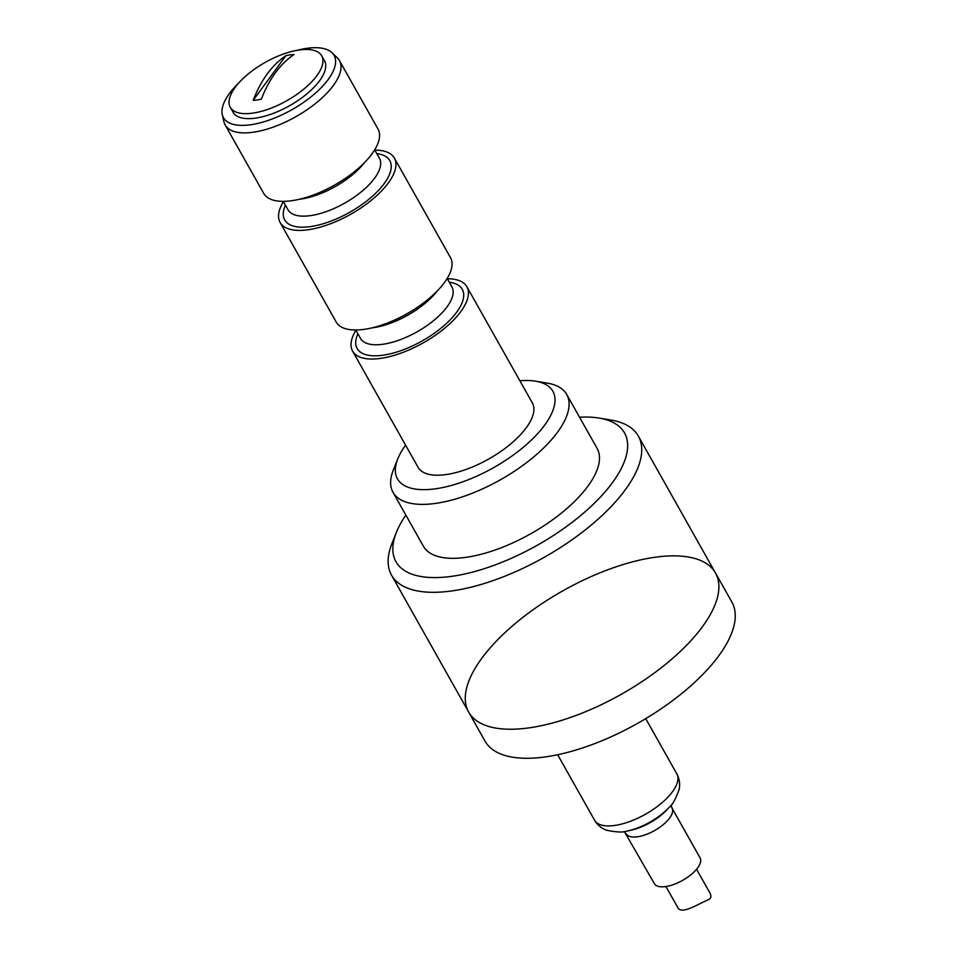 <?xml version="1.0" encoding="UTF-8"?>
<svg xmlns="http://www.w3.org/2000/svg" width="956" height="956" viewBox="0 0 956 956"><rect width="100%" height="100%" fill="white"/><g stroke="black" fill="none" stroke-linecap="round" stroke-linejoin="round"><path stroke-width="1.43" d="M405.858 515.105A131.163 55.018 -29.4 0 0 396.429 532.277L392.008 543.366A141.655 59.415 -29.4 0 0 391.518 575.154A141.655 59.415 -29.4 0 0 544.095 557.384A141.655 59.415 -29.4 0 0 638.345 436.079A141.655 59.415 -29.4 0 0 610.896 420.031L599.113 418.071A131.163 55.018 -29.4 0 0 579.551 417.234M391.518 575.154L468.667 712.089A141.655 59.415 -29.4 0 0 621.257 694.307A141.655 59.415 -29.4 0 0 715.494 573.003A141.655 59.415 150.6 0 1 622.977 693.339A141.655 59.415 150.6 0 1 469.539 713.499A141.655 59.415 150.6 0 1 468.667 712.089A141.655 59.415 150.6 0 1 562.917 590.784A141.655 59.415 150.6 0 1 715.494 573.003L638.345 436.079M396.429 532.277A131.163 55.018 -29.4 0 0 537.26 545.255A131.163 55.018 -29.4 0 0 599.113 418.071M715.494 573.003L731.866 602.053A141.655 59.415 150.6 0 1 639.337 722.378A141.655 59.415 150.6 0 1 485.899 742.549A141.655 59.415 150.6 0 1 485.039 741.127L468.667 712.089M405.595 445.185A89.195 37.415 -29.4 0 0 397.78 458.844L393.358 469.946A99.687 41.813 -29.4 0 0 393.012 492.316A99.687 41.813 -29.4 0 0 464.162 496.26A99.687 41.813 -29.4 0 0 554.217 436.498A99.687 41.813 -29.4 0 0 566.705 394.446A99.687 41.813 -29.4 0 0 547.394 383.153L535.611 381.193A89.195 37.415 -29.4 0 0 519.873 380.799M393.012 492.316L423.412 546.258A99.687 41.813 -29.4 0 0 494.551 550.202A99.687 41.813 -29.4 0 0 584.606 490.44A99.687 41.813 -29.4 0 0 597.094 448.388L566.705 394.446M397.78 458.844A89.195 37.415 -29.4 0 0 442.843 487.512A89.195 37.415 -29.4 0 0 541.717 428.933A89.195 37.415 -29.4 0 0 535.611 381.193M316.854 75.703A52.461 22.012 -29.4 0 0 321.694 55.807A52.461 22.012 -29.4 0 0 265.182 62.391A52.461 22.012 -29.4 0 0 230.276 107.311A52.461 22.012 -29.4 0 0 269.353 108.805A52.461 22.012 -29.4 0 0 316.854 75.703M230.276 107.311L233.085 112.294A52.461 22.012 -29.4 0 0 272.161 113.788A52.461 22.012 -29.4 0 0 319.651 80.686A52.461 22.012 -29.4 0 0 324.502 60.778L321.694 55.807M294.101 54.504A136.314 84.116 81.8 0 0 261.358 99.149A37.463 15.714 150.6 0 1 253.185 100.32A136.314 84.116 -98.2 0 1 285.928 55.675A37.463 15.714 150.6 0 1 294.101 54.504M253.185 100.32L285.928 55.675M309.362 49.581A5.509 2.306 -29.4 0 0 305.884 49.449M447.324 278.77A65.582 27.509 150.6 0 1 466.851 286.704L532.325 402.882A65.582 27.509 150.6 0 1 488.683 459.047A65.582 27.509 150.6 0 1 418.047 467.269L352.585 351.091A65.582 27.509 150.6 0 1 355.907 330.274M466.851 286.704A65.582 27.509 150.6 0 1 423.221 342.869A65.582 27.509 150.6 0 1 352.585 351.091M374.848 150.14A65.582 27.509 150.6 0 1 394.374 158.075L450.491 257.654A65.582 27.509 150.6 0 1 406.862 313.819A65.582 27.509 150.6 0 1 336.213 322.053L280.108 222.461A65.582 27.509 150.6 0 1 283.43 201.644M394.374 158.075A65.582 27.509 150.6 0 1 350.744 214.24A65.582 27.509 150.6 0 1 280.108 222.461M332.043 52.747L337.325 57.85A65.582 27.509 150.6 0 1 339.428 60.563L378.014 129.036A65.582 27.509 150.6 0 1 334.373 185.189A65.582 27.509 150.6 0 1 263.736 193.423L225.162 124.961A65.582 27.509 150.6 0 1 223.931 121.735L222.294 114.589A63.478 26.625 -29.4 0 0 267.011 120.814A63.478 26.625 -29.4 0 0 327.944 79.838A63.478 26.625 -29.4 0 0 332.043 52.747A63.478 26.625 -29.4 0 0 297.304 50.274M339.428 60.563A65.582 27.509 150.6 0 1 333.094 85.837A65.582 27.509 150.6 0 1 273.715 126.933A65.582 27.509 150.6 0 1 225.162 124.961M238.187 83.59A63.478 26.625 -29.4 0 0 222.294 114.589M303.877 49.509A6.035 2.533 150.6 0 1 309.864 49.628M665.938 886.511L677.732 907.447C681.162 915.442 699.481 903.229 708.085 899.883C711.168 898.64 711.694 896.178 709.651 892.498L696.554 869.255M626.323 833.859A26.23 11.006 150.6 0 0 654.585 830.561A26.23 11.006 150.6 0 0 672.032 808.095L700.091 857.89A26.23 11.006 150.6 0 1 682.644 880.357A26.23 11.006 150.6 0 1 654.382 883.643L624.328 831.505M449.296 282.259A60.336 25.31 150.6 0 1 456.442 312.528A60.336 25.31 150.6 0 1 388.447 354.234A60.336 25.31 150.6 0 1 357.879 333.764M355.752 329.987L360.508 338.424A52.461 22.012 -29.4 0 0 399.345 340.013A52.461 22.012 -29.4 0 0 446.846 307.139A52.461 22.012 -29.4 0 0 451.925 286.92L447.169 278.483M436.928 291.281A52.461 22.012 150.6 0 1 372.004 327.86M376.819 153.629A60.336 25.31 150.6 0 1 383.965 183.899A60.336 25.31 150.6 0 1 315.97 225.616A60.336 25.31 150.6 0 1 285.402 205.134M283.263 201.358L288.031 209.806A52.461 22.012 -29.4 0 0 326.868 211.384A52.461 22.012 -29.4 0 0 374.37 178.509A52.461 22.012 -29.4 0 0 379.436 158.29L374.68 149.853M364.451 162.651A52.461 22.012 150.6 0 1 299.527 199.242M668.794 807.724L666.535 810.138A34.105 14.304 150.6 0 1 630.912 830.214L627.686 830.895C624.089 832.557 617.134 832.353 606.809 830.286C601.575 828.47 597.488 825.112 594.548 820.2A47.214 19.801 150.6 0 0 645.408 814.273A47.214 19.801 150.6 0 0 676.824 773.846C679.489 778.901 680.254 784.147 679.095 789.56C675.522 799.455 672.08 805.514 668.794 807.724A39.351 16.503 150.6 0 1 627.686 830.895M672.032 808.095L671.052 805.167M557.659 754.738L594.548 820.2M645.718 718.649L676.824 773.846"/></g></svg>
